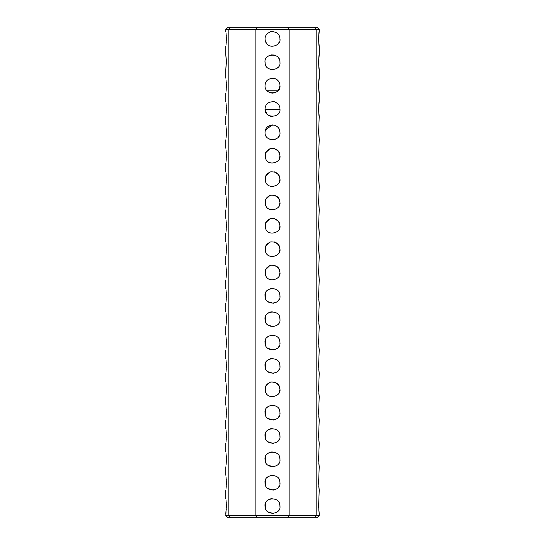 <?xml version="1.0" encoding="UTF-8"?>
<svg xmlns="http://www.w3.org/2000/svg" width="545" height="545" viewBox="0 0 545 545"><rect width="100%" height="100%" fill="white"/><g stroke="black" fill="none" stroke-linecap="round" stroke-linejoin="round"><path stroke-width="0.82" d="M319.213 31.453L318.614 38.927L319.213 46.4C318.532 45.998 318.532 31.862 319.213 31.453L319.213 29.491L316.154 29.491L316.154 515.509L314.451 517.75L316.972 517.75L319.213 515.509L289.129 515.509L287.269 517.75L314.451 517.75M319.213 116.473C318.532 116.065 318.532 101.935 319.213 101.527L318.614 109L319.213 116.473L318.614 132.36L319.213 139.833L318.614 155.713L319.213 163.187L318.614 179.073L319.213 186.547L318.614 202.427L319.213 209.9L318.614 225.787L319.213 233.26L318.614 249.14L319.213 256.62L318.614 272.5L319.213 279.973L318.614 295.86L319.213 303.333L318.614 319.213L319.213 326.687L318.614 342.573L319.213 350.047L318.614 365.927L319.213 373.4L318.614 389.287L319.213 396.76L318.614 412.64L319.213 420.12L318.614 436L319.213 443.473L318.614 459.36L319.213 466.833L318.614 482.713L319.213 490.187L318.614 506.073L319.213 513.547L318.757 509.725M318.627 507.266L318.614 506.067M318.702 503.199L318.73 502.762M319.213 490.187L318.757 486.372M318.627 483.906L318.614 482.707M318.702 479.838L318.73 479.402M319.213 466.833L318.757 463.012M318.627 460.552L318.614 459.353M318.702 456.485L318.73 456.049M319.213 443.473L318.757 439.651M318.627 437.192L318.614 435.993M318.702 433.125L318.73 432.689M319.213 420.12L318.757 416.298M318.627 413.839L318.614 412.633M318.702 409.765L318.73 409.329M319.213 396.76L318.757 392.938M318.627 390.479L318.614 389.28M318.702 386.412L318.73 385.976M319.213 373.4L318.757 369.585M318.627 367.126L318.614 365.92M318.702 363.052L318.73 362.616M319.213 350.047L318.757 346.225M318.627 343.766L318.614 342.567M318.702 339.699L318.73 339.262M319.213 326.687L318.757 322.872M318.627 320.406L318.614 319.207M318.702 316.338L318.73 315.902M319.213 303.333L318.757 299.512M318.627 297.052L318.614 295.853M318.702 292.985L318.73 292.549M319.213 186.547L318.723 175.851M319.213 163.187L318.723 152.498M319.213 139.833L318.723 129.138M319.213 78.167L318.614 85.64L319.213 93.12C318.532 92.711 318.532 78.575 319.213 78.167L319.213 69.76C318.532 69.351 318.532 55.222 319.213 54.813L318.614 62.287L319.213 69.76M319.213 279.973L318.723 269.284M319.213 256.62L318.723 245.924M319.213 233.26L318.723 222.564M319.213 209.9L318.723 199.211M319.213 29.491L316.972 27.25L314.451 27.25L316.154 29.491L289.129 29.491L289.129 515.509L255.871 515.509L257.731 517.75L287.269 517.75M287.269 27.25L289.129 29.491L228.846 29.491L230.549 27.25L314.451 27.25M230.549 27.25L228.028 27.25L225.787 29.491L228.846 29.491L228.846 515.509L230.549 517.75L228.028 517.75L225.787 515.509L226.032 511.782M230.549 517.75L257.731 517.75M257.731 27.25L255.871 29.491L255.871 515.509L225.787 515.509M279.585 503.689L279.973 506.073C281.227 515.12 264.488 516.02 265.027 506.073C263.773 497.02 280.512 496.12 279.973 506.073L279.912 507.014M279.585 480.329L279.973 482.713C281.227 491.76 264.488 492.666 265.027 482.713C263.773 473.666 280.512 472.76 279.973 482.713L279.912 483.66M279.585 456.969L279.973 459.36C281.227 468.407 264.488 469.306 265.027 459.36C263.773 450.306 280.512 449.407 279.973 459.36L279.912 460.3M279.585 433.616L279.973 436C281.227 445.047 264.488 445.953 265.027 436C263.773 426.953 280.512 426.047 279.973 436L279.912 436.94M279.585 410.256L279.973 412.64C281.227 421.694 264.488 422.593 265.027 412.64C263.773 403.593 280.512 402.694 279.973 412.64L279.912 413.587M279.973 389.287C281.281 396.208 268.392 399.914 265.735 392.468C263.95 387.802 265.585 384.327 270.64 382.045C276.54 381.807 279.653 384.225 279.973 389.287L278.57 384.927L274.442 382.065M279.585 363.542L279.973 365.927C281.227 374.98 264.488 375.88 265.027 365.927C263.773 356.88 280.512 355.98 279.973 365.927L279.912 366.874M279.585 340.189L279.973 342.573C281.227 351.62 264.488 352.52 265.027 342.573C263.773 333.52 280.512 332.62 279.973 342.573L279.912 343.514M279.585 316.829L279.973 319.213C281.227 328.26 264.488 329.166 265.027 319.213C263.773 310.166 280.512 309.26 279.973 319.213L279.912 320.16M279.585 293.469L279.973 295.86C281.227 304.907 264.488 305.806 265.027 295.86C263.773 286.806 280.512 285.907 279.973 295.86L279.912 296.8M279.973 272.5C281.281 279.422 268.392 283.127 265.735 275.681C263.95 271.015 265.585 267.541 270.64 265.258C276.54 265.02 279.653 267.438 279.973 272.5L278.57 268.14L274.442 265.286M279.973 225.787C281.281 232.708 268.392 236.414 265.735 228.968C263.95 224.302 265.585 220.827 270.64 218.545C276.54 218.307 279.653 220.725 279.973 225.787L278.57 221.427L274.442 218.565M279.973 202.427C281.281 209.348 268.392 213.061 265.735 205.608C263.95 200.941 265.585 197.467 270.64 195.192C276.54 194.953 279.653 197.365 279.973 202.427L278.57 198.067L274.442 195.212M279.973 179.073C281.281 185.988 268.392 189.701 265.735 182.255C263.95 177.588 265.585 174.114 270.64 171.832C276.54 171.593 279.653 174.005 279.973 179.073L278.57 174.713L274.442 171.852M279.973 155.713C281.281 162.635 268.392 166.341 265.735 158.895C263.95 154.228 265.585 150.754 270.64 148.472C276.54 148.24 279.653 150.652 279.973 155.713L278.57 151.353L274.442 148.499M279.135 128.92L279.973 132.36C281.227 141.407 264.488 142.306 265.027 132.36C265.34 127.298 268.453 124.887 274.36 125.118C278.073 126.508 279.946 128.92 279.973 132.36L279.919 133.246M279.946 108.38L279.973 109C281.227 118.047 264.488 118.953 265.027 109C265.34 103.938 268.453 101.527 274.36 101.758C278.073 103.148 279.946 105.56 279.973 109L279.96 109.47L265.04 109.47L265.047 108.421M279.932 84.863L279.973 85.64C281.227 94.694 264.488 95.593 265.027 85.64C265.34 80.585 268.453 78.173 274.36 78.405C278.073 79.795 279.946 82.206 279.973 85.64L279.183 88.992L277.93 90.783L267.07 90.783M279.973 62.287C281.227 71.334 264.488 72.24 265.027 62.287C263.773 53.24 280.512 52.334 279.973 62.287L279.932 63.057M279.973 38.927C281.281 45.848 268.392 49.561 265.735 42.108C263.95 37.442 265.585 33.967 270.64 31.692C276.54 31.453 279.653 33.865 279.973 38.927M279.973 249.14C281.281 256.061 268.392 259.774 265.735 252.328C263.95 247.655 265.585 244.18 270.64 241.905C276.54 241.667 279.653 244.078 279.973 249.14L278.57 244.787L274.442 241.925M271.362 31.542L272.772 31.46M275.273 31.992L276.547 32.646M276.342 32.516L278.222 34.124M277.548 33.415L278.073 33.947M279.142 509.5L278.842 510.025M273.256 513.506L267.704 511.803M265.497 508.683L265.483 503.498M267.302 500.705L267.861 500.208M268.201 499.956L268.876 499.533M270.32 498.92L272.2 498.6M279.142 486.14L278.842 486.671M273.256 490.153L267.704 488.449M265.497 485.329L265.483 480.145M267.302 477.345L267.861 476.855M268.201 476.596L268.876 476.18M270.32 475.567L272.2 475.247M279.142 462.787L278.842 463.311M273.256 466.793L267.704 465.089M265.497 461.969L265.483 456.785M267.302 453.985L267.861 453.494M268.201 453.242L268.876 452.82M270.32 452.207L272.2 451.887M279.142 439.427L278.842 439.951M273.256 443.439L267.704 441.729M265.497 438.616L265.483 433.425M267.302 430.632L267.861 430.141M268.201 429.882L268.876 429.46M270.32 428.854L272.2 428.534M279.142 416.073L278.842 416.598M273.256 420.079L267.704 418.376M265.497 415.256L265.483 410.072M267.302 407.272L267.861 406.781M268.201 406.529L268.876 406.107M270.32 405.494L272.2 405.173M279.973 389.389L279.231 392.529M265.538 392.012L265.606 386.398L269.952 382.263M279.142 369.36L278.842 369.885M273.256 373.366L267.704 371.663M265.497 368.543L265.483 363.358M267.302 360.558L267.861 360.068M268.201 359.816L268.876 359.393M270.32 358.78L272.2 358.46M279.142 346L278.842 346.525M273.256 350.006L267.704 348.303M265.497 345.183L265.483 339.998M267.302 337.205L267.861 336.708M268.201 336.456L268.876 336.033M270.32 335.42L272.2 335.1M279.142 322.64L278.842 323.171M273.256 326.653L267.704 324.949M265.497 321.829L265.483 316.645M267.302 313.845L267.861 313.355M268.201 313.096L268.876 312.68M270.32 312.067L272.2 311.747M279.142 299.287L278.842 299.811M273.256 303.293L267.704 301.589M265.497 298.469L265.483 293.285M267.302 290.485L267.861 289.995M268.201 289.742L268.876 289.32M270.32 288.707L272.2 288.387M279.973 272.602L279.231 275.75M265.538 275.225L265.606 269.611L269.952 265.476M277.609 67.737L276.717 68.459M273.576 69.685L272.909 69.746M272.289 69.76L270 69.331M265.579 65.107L265.217 63.976M265.17 63.745L265.047 61.748M268.269 56.121L269.761 55.331M271.437 54.888L274.36 55.045M276.874 56.224L277.262 56.523M278.767 58.22L279.701 60.284M279.858 60.965L279.953 61.701M279.973 249.242L279.231 252.39M265.538 251.865L265.606 246.251L269.952 242.116M279.973 225.889L279.231 229.029M265.538 228.512L265.606 222.898L269.952 218.763M279.973 202.529L279.231 205.676M265.538 205.152L265.606 199.538L269.952 195.403M279.973 179.176L279.231 182.316M265.538 181.798L265.606 176.185L269.952 172.043M279.973 155.816L279.231 158.963M265.538 158.438L265.606 152.825L269.952 148.69M279.469 135.065L278.672 136.577M275.45 139.22L272.2 139.827M270.661 139.602L269.829 139.336M265.381 130.071L272.316 124.887M279.272 112.168L279.047 112.604M272.95 116.46L270.565 116.221M268.665 115.417L267.234 114.307M266.764 113.796L265.04 109.47M265.579 82.826L266.859 80.742M267.152 80.422L268.086 79.611M273.168 78.201L275.423 78.766M277.201 79.829L277.964 80.537M279.96 39.397L279.885 40.092M279.306 42.026L277.875 44.118M277.841 44.159L276.962 44.928M267.227 44.22L265.579 41.754M265.265 40.807L265.163 40.337M265.04 38.457L265.17 37.469M265.177 37.442L265.592 36.065M265.66 35.916L266.321 34.723M279.851 37.578L279.953 38.402M275.014 101.963L277.705 103.639M266.485 104.565L267.05 103.884M267.357 103.577L269.373 102.215M272.5 93.12L270.443 92.827M268.004 91.614L267.35 91.063M277.752 90.961L276.88 91.696M275.572 92.459L274.38 92.875M273.215 93.079L272.691 93.113M226.025 103.216L226.386 109L226.032 114.716M226.1 114.143L226.148 113.742M226.209 113.081L226.284 112.059M226.345 110.955L226.379 109.899M226.386 109.027L226.366 107.522M226.304 106.18L226.23 105.212M226.025 79.863L226.386 85.64L226.032 91.356M226.1 90.79L226.148 90.381M226.209 89.727L226.284 88.706M226.345 87.595L226.379 86.539M226.386 85.674L226.359 83.95M226.304 82.826L226.23 81.859M226.025 33.143L226.386 38.927L226.032 44.642M226.1 44.077L226.148 43.668M226.209 43.007L226.284 41.992M226.345 40.882L226.379 39.826M226.386 38.961L226.352 37.155M226.304 36.12L226.23 35.146M226.025 500.29L226.386 506.073L225.787 513.547M226.1 511.217L226.148 510.808M226.209 510.154L226.277 509.282M226.345 508.042L226.379 506.973M226.386 506.101L226.352 504.295M226.304 503.253L226.23 502.279M226.025 476.93L226.386 482.713L226.032 488.429M226.1 487.857L226.148 487.455M226.209 486.794L226.277 485.922M226.345 484.682L226.379 483.613M226.386 482.741L226.359 481.024M226.304 479.893L226.23 478.926M226.025 453.576L226.386 459.36L226.032 465.069M226.1 464.504L226.148 464.095M226.209 463.441L226.277 462.569M226.345 461.329L226.379 460.253M226.386 459.387L226.359 457.664M226.304 456.54L226.23 455.566M226.025 430.216L226.386 436L226.032 441.716M226.1 441.143L226.148 440.742M226.209 440.081L226.277 439.209M226.345 437.969L226.379 436.899M226.386 436.027L226.366 434.522M226.304 433.18L226.23 432.212M226.025 406.863L226.386 412.64L226.032 418.356M226.1 417.79L226.148 417.381M226.209 416.727L226.277 415.855M226.345 414.616L226.379 413.539M226.386 412.674L226.359 410.95M226.304 409.826L226.23 408.852M226.025 383.503L226.386 389.287L226.032 395.002M226.1 394.43L226.148 394.021M226.209 393.367L226.277 392.495M226.345 391.262L226.379 390.186M226.386 389.314L226.359 387.597M226.304 386.466L226.23 385.499M226.025 360.143L226.386 365.927L226.032 371.642M226.1 371.077L226.148 370.668M226.209 370.007L226.277 369.135M226.345 367.895L226.379 366.826M226.386 365.961L226.352 364.155M226.304 363.106L226.23 362.139M226.025 336.79L226.386 342.573L226.032 348.282M226.1 347.717L226.148 347.308M226.209 346.654L226.277 345.782M226.345 344.549L226.379 343.473M226.386 342.601L226.352 340.795M226.304 339.753L226.23 338.779M226.025 313.43L226.386 319.213L226.032 324.929M226.1 324.357L226.148 323.955M226.209 323.294L226.277 322.422M226.345 321.182L226.379 320.113M226.386 319.241L226.359 317.524M226.304 316.393L226.23 315.426M226.025 290.076L226.386 295.86L226.032 301.569M226.1 301.003L226.148 300.595M226.209 299.941L226.277 299.069M226.345 297.836L226.379 296.752M226.386 295.887L226.359 294.164M226.304 293.04L226.23 292.066M226.025 266.716L226.386 272.5L226.032 278.216M226.1 277.643L226.148 277.241M226.209 276.581L226.284 275.559M226.345 274.455L226.379 273.399M226.386 272.527L226.366 271.022M226.304 269.68L226.23 268.712M226.025 243.363L226.386 249.14L226.032 254.856M226.1 254.29L226.148 253.881M226.209 253.227L226.284 252.206M226.345 251.095L226.379 250.039M226.386 249.174L226.359 247.45M226.304 246.326L226.23 245.352M226.025 220.003L226.386 225.787L226.032 231.502M226.1 230.93L226.148 230.521M226.209 229.867L226.284 228.846M226.345 227.742L226.379 226.686M226.386 225.814L226.359 224.097M226.304 222.966L226.23 221.999M226.025 196.643L226.386 202.427L226.032 208.142M226.1 207.577L226.148 207.168M226.209 206.507L226.284 205.492M226.345 204.382L226.379 203.326M226.386 202.461L226.352 200.655M226.304 199.606L226.23 198.639M226.025 173.29L226.386 179.073L226.032 184.782M226.1 184.217L226.148 183.808M226.209 183.154L226.284 182.132M226.345 181.029L226.379 179.973M226.386 179.101L226.352 177.295M226.304 176.253L226.23 175.279M226.025 149.93L226.386 155.713L226.032 161.429M226.1 160.857L226.148 160.455M226.209 159.794L226.284 158.772M226.345 157.668L226.379 156.613M226.386 155.741L226.359 154.024M226.304 152.893L226.23 151.926M226.025 126.576L226.386 132.36L226.032 138.069M226.1 137.504L226.148 137.095M226.209 136.441L226.284 135.419M226.345 134.308L226.379 133.252M226.386 132.387L226.359 130.664M226.304 129.54L226.23 128.566M226.298 59.446L225.787 54.813L226.386 62.287L225.787 69.76L226.352 60.522M319.213 515.509L319.213 513.547M319.213 101.527L319.213 93.12M319.213 54.813L319.213 46.4M225.787 498.6L225.787 490.187M225.787 475.24L225.787 466.833M225.787 451.88L225.787 443.473M225.787 428.527L225.787 420.12M225.787 405.167L225.787 396.76M225.787 381.813L225.787 373.4M225.787 358.453L225.787 350.047M225.787 335.1L225.787 326.687M225.787 311.74L225.787 303.333M225.787 288.38L225.787 279.973M225.787 265.027L225.787 256.62M225.787 241.667L225.787 233.26M225.787 218.313L225.787 209.9M225.787 194.953L225.787 186.547M225.787 171.6L225.787 163.187M225.787 148.24L225.787 139.833M225.787 124.88L225.787 116.473M225.787 101.527L225.787 93.12M225.787 78.167L225.787 69.76M225.787 54.813L225.787 46.4M225.787 31.453L225.787 29.491"/></g></svg>
